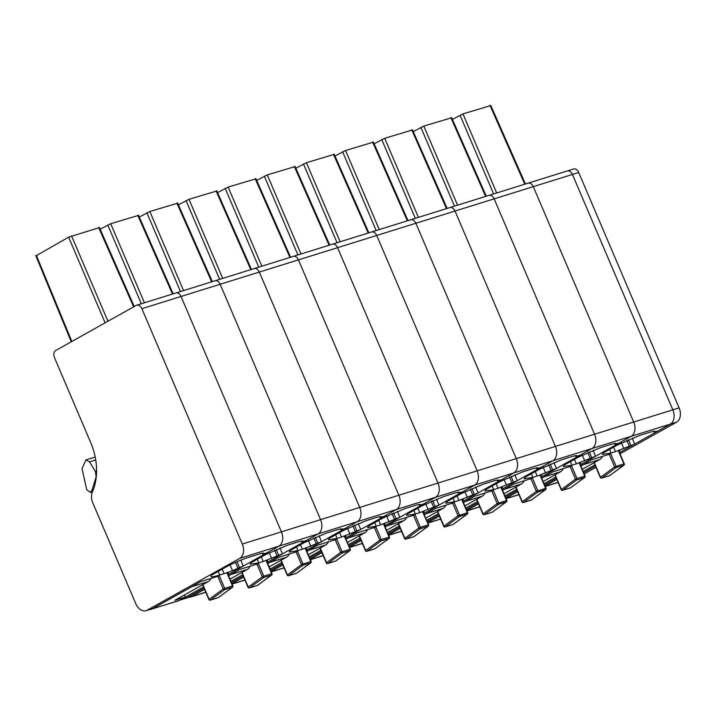 <?xml version="1.0" encoding="UTF-8"?>
<svg xmlns="http://www.w3.org/2000/svg" width="716" height="716" viewBox="0 0 716 716"><rect width="100%" height="100%" fill="white"/><g stroke="black" fill="none" stroke-linecap="round" stroke-linejoin="round"><path stroke-width="1.07" d="M583.692 472.632L595.417 466.062L583.692 472.632M632.228 438.129L634.68 444.072L619.483 452.584L670.328 424.105L676.593 422.154L620.02 453.837M566.75 171.187A5.683 3.929 72.7 0 1 567.278 170.963A5.683 3.929 72.7 0 1 572.433 174.444L672.834 409.82A11.358 7.858 72.7 0 1 670.328 424.105A11.358 7.858 72.7 0 0 672.834 409.82L679.099 407.869A11.358 7.858 72.7 0 1 676.593 422.154M584.229 473.894L595.954 467.324M527.611 183.394A5.683 3.929 72.7 0 1 528.139 183.162L573.543 169.012A5.683 3.929 72.7 0 1 578.698 172.493L679.099 407.869M452.405 119.42L462.975 113.889L490.2 105.744M544.554 484.839L556.278 478.27L544.554 484.839M593.081 450.328L595.533 456.28L580.345 464.791L631.19 436.304L670.328 424.105L658.452 430.755L654.173 432.088L654.997 431.184L651.479 431.757L639.737 435.418L617.595 444.905L603.579 452.754L602.326 454.418L611.106 452.995L609.576 449.397M488.473 195.593A5.683 3.929 72.7 0 1 488.992 195.37L528.139 183.162A5.683 3.929 72.7 0 1 533.295 186.643L633.696 422.028A11.358 7.858 72.7 0 1 631.19 436.304A11.358 7.858 72.7 0 0 633.696 422.028L672.834 409.82L572.433 174.444L578.698 172.493M567.278 170.963A5.683 3.929 72.7 0 1 572.433 174.444L533.295 186.643L633.696 422.028L594.557 434.227A11.358 7.858 72.7 0 1 592.051 448.511L631.19 436.304L619.313 442.962L615.026 444.296L615.85 443.383L612.341 443.956L600.599 447.616L578.447 457.103L564.441 464.961L563.188 466.617L571.968 465.194L570.437 461.596M583.209 471.495L594.933 464.926M619 451.447L619.913 450.937L618.919 451.25M613.576 447.151L615.483 451.626L634.68 444.072M615.483 451.626L611.106 452.995M610.757 453.792L592.123 459.6L580.828 465.928M556.762 479.407L545.037 485.976M654.173 432.088L653.726 431.157M630.805 445.28L628.487 439.669M609.79 475.54A1.137 0.564 -122.2 0 1 609.764 475.558A1.137 0.564 -122.2 0 1 609.665 475.594A1.137 0.788 72.7 0 1 609.316 475.701M624.164 464.684A1.137 0.797 -126.2 0 1 623.743 465.284L615.912 467.727A1.137 0.797 -126.2 0 1 614.632 466.966L616.109 466.331A1.137 0.788 72.7 0 1 615.912 467.727L601.834 478.037A1.137 0.797 -126.2 0 1 600.545 477.277L594.28 462.572M610.497 453.183L616.109 466.331L624.11 463.843A1.137 0.967 79.2 0 1 623.743 465.284L609.665 475.594L601.834 478.037A1.137 0.788 72.7 0 1 601.619 478.127M582.269 469.302L599.587 459.6A11.358 7.858 -107.3 0 0 602.398 456.396M545.073 486.057L556.797 479.487M580.864 466L583.146 464.729L599.587 459.6M583.961 464.174A11.358 7.858 72.7 0 1 583.146 464.729M413.266 131.619L423.836 126.088L451.053 117.943M505.407 497.038L517.14 490.469L505.407 497.038M553.942 462.527L556.395 468.479L541.207 476.99L592.051 448.511A11.358 7.858 72.7 0 0 594.557 434.227L494.156 198.851L594.557 434.227L555.41 446.435A11.358 7.858 72.7 0 1 552.904 460.71L592.051 448.511L580.166 455.161L575.888 456.495L576.711 455.591L573.203 456.164L561.46 459.824L539.309 469.311L525.293 477.16L524.049 478.825L532.829 477.393L531.29 473.804M449.326 207.801A5.683 3.929 72.7 0 1 449.854 207.568L488.992 195.37A5.683 3.929 72.7 0 1 494.156 198.851L533.295 186.643A5.683 3.929 72.7 0 0 528.139 183.162M544.062 483.703L555.795 477.133M579.862 463.646L580.765 463.136L579.772 463.449M574.438 459.359L576.344 463.834L595.533 456.28M576.344 463.834L571.968 465.194M571.619 465.991L552.976 471.808L541.69 478.127M517.623 491.606L505.899 498.175M615.026 444.296L614.588 443.356M591.658 457.488L589.349 451.868M570.652 487.739A1.137 0.564 -122.2 0 1 570.625 487.757A1.137 0.564 -122.2 0 1 570.518 487.802A1.137 0.788 72.7 0 1 570.178 487.909M585.026 476.892A1.137 0.797 -126.2 0 1 584.605 477.491L576.774 479.926A1.137 0.797 -126.2 0 1 575.485 479.174L576.962 478.539A1.137 0.788 72.7 0 1 576.774 479.926L562.695 490.236A1.137 0.797 -126.2 0 1 561.407 489.484L555.133 474.78M571.35 465.382L576.962 478.539L584.972 476.05A1.137 0.967 79.2 0 1 584.605 477.491L570.518 487.802L562.695 490.236A1.137 0.788 72.7 0 1 562.481 490.335M543.131 481.501L560.44 471.799A11.358 7.858 -107.3 0 0 563.259 468.595M505.926 498.255L517.659 491.686M541.726 478.207L544.008 476.928L560.44 471.799M544.822 476.373A11.358 7.858 72.7 0 1 544.008 476.928M374.128 143.826L384.698 138.295L411.915 130.151M466.268 509.246L477.993 502.677L466.268 509.246M514.804 474.735L517.256 480.687L502.059 489.189L552.904 460.71A11.358 7.858 72.7 0 0 555.41 446.435L455.018 211.05L555.41 446.435L516.272 458.634A11.358 7.858 72.7 0 1 513.766 472.918L552.904 460.71L541.028 467.369L536.749 468.703L537.573 467.79L534.055 468.362L522.313 472.023L500.171 481.51L486.155 489.359L484.902 491.024L493.682 489.601L492.152 486.003M410.187 220A5.683 3.929 72.7 0 1 410.715 219.776L449.854 207.568A5.683 3.929 72.7 0 1 455.018 211.05L494.156 198.851A5.683 3.929 72.7 0 0 488.992 195.37M504.923 495.902L516.648 489.332M540.714 475.854L541.627 475.343L540.634 475.657M535.291 471.558L537.197 476.033L556.395 468.479M537.197 476.033L532.829 477.393M532.471 478.198L513.837 484.007L502.551 490.335M478.485 503.813L466.751 510.383M575.888 456.495L575.44 455.564M552.519 469.687L550.21 464.075M522.179 501.88L522.179 501.88A1.137 0.967 -100.8 0 0 523.548 502.444A1.137 0.788 72.7 0 1 523.387 502.525L531.218 500.081A1.137 1.137 0 0 0 531.478 499.965A1.137 0.564 -122.2 0 1 531.487 499.956A1.137 0.564 -122.2 0 1 531.379 500.001A1.137 0.788 72.7 0 1 531.03 500.108M532.212 477.59L537.823 490.737A1.137 0.788 72.7 0 1 537.635 492.134A1.137 0.797 -126.2 0 1 536.347 491.373L545.834 488.249A1.137 0.967 79.2 0 1 545.458 489.69L531.379 500.001L523.548 502.444A1.137 0.797 -126.2 0 1 522.268 501.683L515.994 486.978M503.983 493.709L521.302 484.007A11.358 7.858 -107.3 0 0 524.121 480.803M466.787 510.463L478.512 503.894M502.578 490.406L504.861 489.135L521.302 484.007M505.684 488.572A11.358 7.858 72.7 0 1 504.861 489.135M334.981 156.025L345.551 150.494L372.776 142.35M427.13 521.445L438.854 514.876L427.13 521.445M475.657 486.934L478.109 492.885L462.921 501.397L513.766 472.918A11.358 7.858 72.7 0 0 516.272 458.634L415.871 223.258L516.272 458.634L477.133 470.842A11.358 7.858 72.7 0 1 474.627 485.117L513.766 472.918L501.889 479.568L497.611 480.901L498.434 479.997L494.917 480.561L483.175 484.222L461.023 493.718L447.017 501.567L445.764 503.232L454.544 501.8L453.013 498.211M371.049 232.208A5.683 3.929 72.7 0 1 371.568 231.975L410.715 219.776A5.683 3.929 72.7 0 1 415.871 223.258L455.018 211.05A5.683 3.929 72.7 0 0 449.854 207.568M465.785 508.109L477.509 501.54M501.576 488.052L502.489 487.542L501.495 487.856M496.152 483.765L498.059 488.24L517.256 480.687M498.059 488.24L493.682 489.601M493.333 490.397L474.699 496.206L463.404 502.534M439.338 516.012L427.613 522.582M536.749 468.703L536.302 467.763M513.381 481.895L511.063 476.274M492.366 512.146A1.137 0.564 -122.2 0 1 492.34 512.164A1.137 0.564 -122.2 0 1 492.241 512.2A1.137 0.788 72.7 0 1 491.892 512.307M483.04 514.079L483.04 514.079A1.137 0.967 -100.8 0 0 484.41 514.643L492.241 512.2L506.319 501.889L498.488 504.332L484.41 514.643A1.137 0.788 72.7 0 1 484.204 514.741M493.073 489.789L498.685 502.945A1.137 0.788 72.7 0 1 498.488 504.332A1.137 0.797 -126.2 0 1 497.208 503.581L506.686 500.457A1.137 0.967 79.2 0 1 506.319 501.889A1.137 0.797 -126.2 0 0 506.489 501.809L492.411 512.119A1.137 0.797 -126.2 0 1 492.241 512.2M464.845 505.908L482.163 496.206A11.358 7.858 -107.3 0 0 484.974 493.002M427.649 522.662L439.373 516.093M463.44 502.614L465.722 501.334L482.163 496.206M466.537 500.779A11.358 7.858 72.7 0 1 465.722 501.334M295.842 168.233L306.412 162.693L333.629 154.558M387.991 533.653L399.716 527.083L387.991 533.653M436.518 499.142L438.971 505.093L423.783 513.596L474.627 485.117A11.358 7.858 72.7 0 0 477.133 470.842L376.732 235.457L477.133 470.842L437.986 483.04A11.358 7.858 72.7 0 1 435.489 497.316L474.627 485.117L462.751 491.776L458.464 493.109L459.287 492.196L455.779 492.769L444.036 496.43L421.885 505.917L407.869 513.766L406.625 515.43L415.405 514.007L413.866 510.41M331.902 244.407A5.683 3.929 72.7 0 1 332.43 244.183L371.568 231.975A5.683 3.929 72.7 0 1 376.732 235.457L415.871 223.258A5.683 3.929 72.7 0 0 410.715 219.776M426.647 520.308L438.371 513.739M462.438 500.26L463.342 499.75L462.348 500.054M457.014 495.964L458.92 500.439L478.109 492.885M458.92 500.439L454.544 501.8M454.195 502.605L435.552 508.414L424.266 514.732M400.199 528.22L388.475 534.789M497.611 480.901L497.164 479.971M474.243 494.094L471.925 488.482M453.228 524.354A1.137 0.564 -122.2 0 1 453.201 524.363A1.137 0.564 -122.2 0 1 453.094 524.407A1.137 0.788 72.7 0 1 452.754 524.515M443.893 526.287L443.893 526.287A1.137 0.967 -100.8 0 0 445.271 526.851L453.094 524.407L467.181 514.097L459.35 516.54L445.271 526.851A1.137 0.788 72.7 0 1 445.057 526.94M453.935 501.997L459.547 515.144A1.137 0.788 72.7 0 1 459.35 516.54A1.137 0.797 -126.2 0 1 458.07 515.78L467.548 512.656A1.137 0.967 79.2 0 1 467.181 514.097A1.137 0.797 -126.2 0 0 467.351 514.007L453.264 524.318A1.137 0.797 -126.2 0 1 453.094 524.407M425.707 518.115L443.025 508.414A11.358 7.858 -107.3 0 0 445.835 505.21M388.511 534.87L400.235 528.301M424.302 514.813L426.584 513.533L443.025 508.414M427.398 512.978A11.358 7.858 72.7 0 1 426.584 513.533M256.704 180.432L267.274 174.901L294.491 166.756M348.844 545.852L360.569 539.282L348.844 545.852M397.38 511.34L399.832 517.292L384.644 525.804L435.489 497.316A11.358 7.858 72.7 0 0 437.986 483.04L337.594 247.664L437.986 483.04L398.848 495.248A11.358 7.858 72.7 0 1 396.342 509.523L435.489 497.316L423.603 503.975L419.325 505.308L420.149 504.404L416.64 504.968L404.898 508.628L382.747 518.124L368.731 525.974L367.487 527.638L376.267 526.206L374.728 522.617M292.763 256.614A5.683 3.929 72.7 0 1 293.291 256.382L332.43 244.183A5.683 3.929 72.7 0 1 337.594 247.664L376.732 235.457A5.683 3.929 72.7 0 0 371.568 231.975M387.499 532.516L399.224 525.947M423.299 512.459L424.203 511.949L423.21 512.262M417.867 508.172L419.782 512.647L438.971 505.093M419.782 512.647L415.405 514.007M415.047 514.804L396.413 520.613L385.127 526.94M361.061 540.419L349.336 546.988M458.464 493.109L458.025 492.169M435.095 506.302L432.786 500.681M428.463 525.696A1.137 0.797 -126.2 0 1 428.043 526.296L420.211 528.739A1.137 0.797 -126.2 0 1 418.923 527.978L420.399 527.352A1.137 0.788 72.7 0 1 420.211 528.739L406.133 539.05A1.137 0.788 72.7 0 1 405.963 539.13L413.794 536.696A1.137 1.137 0 0 0 414.063 536.57A1.137 0.564 -122.2 0 1 414.063 536.57A1.137 0.564 -122.2 0 1 413.955 536.606A1.137 0.788 72.7 0 1 413.606 536.714M414.788 514.195L420.399 527.352L428.231 524.909A1.137 0.788 72.7 0 1 428.043 526.296L413.955 536.606L406.133 539.05A1.137 0.797 -126.2 0 1 404.844 538.289L398.57 523.584M422.583 511.672L428.41 524.864A1.137 0.967 79.2 0 1 428.043 526.296M386.568 530.314L403.878 520.613A11.358 7.858 -107.3 0 0 406.697 517.408M349.363 547.069L361.088 540.499M385.163 527.021L387.445 525.741L403.878 520.613M388.26 525.186A11.358 7.858 72.7 0 1 387.445 525.741M217.566 192.64L228.136 187.1L255.352 178.964M309.706 558.059L321.43 551.49L309.706 558.059M358.242 523.548L360.694 529.491L345.497 538.002L396.342 509.523A11.358 7.858 72.7 0 0 398.848 495.248L298.447 259.863L398.848 495.248L359.709 507.447A11.358 7.858 72.7 0 1 357.203 521.722L396.342 509.523L384.465 516.173L380.187 517.516L381.01 516.603L377.493 517.176L365.751 520.836L343.608 530.323L329.593 538.172L328.34 539.837L337.12 538.414L335.589 534.816M253.625 268.813A5.683 3.929 72.7 0 1 254.153 268.59L293.291 256.382A5.683 3.929 72.7 0 1 298.447 259.863L337.594 247.664A5.683 3.929 72.7 0 0 332.43 244.183M348.361 544.715L360.085 538.146M384.152 524.667L385.065 524.157L384.071 524.461M378.728 520.371L380.635 524.846L399.832 517.292M380.635 524.846L376.267 526.206M375.909 527.012L357.275 532.82L345.989 539.139M321.914 552.627L310.189 559.196M419.325 505.308L418.878 504.377M395.957 518.5L393.639 512.889M374.942 548.751A1.137 0.564 -122.2 0 1 374.916 548.769A1.137 0.564 -122.2 0 1 374.817 548.814A1.137 0.788 72.7 0 1 374.468 548.921M389.325 537.904A1.137 0.797 -126.2 0 1 388.895 538.504L381.073 540.947A1.137 0.797 -126.2 0 1 379.784 540.186L381.261 539.551A1.137 0.788 72.7 0 1 381.073 540.947L366.986 551.257A1.137 0.797 -126.2 0 1 365.706 550.497L359.432 535.792M375.649 526.394L381.261 539.551L389.271 537.063A1.137 0.967 79.2 0 1 388.895 538.504L374.817 548.814L366.986 551.257A1.137 0.788 72.7 0 1 366.78 551.347M347.421 542.513L364.739 532.82A11.358 7.858 -107.3 0 0 367.559 529.616M310.225 559.268L321.949 552.707M346.016 539.22L348.298 537.94L364.739 532.82M349.122 537.385A11.358 7.858 72.7 0 1 348.298 537.94M178.418 204.839L188.988 199.308L216.214 191.163M270.567 570.258L282.292 563.689L270.567 570.258M319.094 535.747L321.547 541.699L306.358 550.21L357.203 521.722A11.358 7.858 72.7 0 0 359.709 507.447L259.308 272.062L359.709 507.447L320.571 519.655A11.358 7.858 72.7 0 1 318.065 533.93L357.203 521.722L345.327 528.381L341.04 529.715L341.863 528.811L338.355 529.375L326.612 533.035L304.461 542.531L290.454 550.38L289.201 552.045L297.981 550.613L296.451 547.015M214.487 281.012A5.683 3.929 72.7 0 1 215.006 280.788L254.153 268.59A5.683 3.929 72.7 0 1 259.308 272.062L298.447 259.863A5.683 3.929 72.7 0 0 293.291 256.382M309.223 556.914L320.947 550.353M345.014 536.866L345.926 536.356L344.933 536.669M339.59 532.579L341.496 537.045L360.694 529.491M341.496 537.045L337.12 538.414M336.771 539.211L318.137 545.019L306.842 551.347M282.775 564.826L271.051 571.395M380.187 517.516L379.74 516.576M356.819 530.699L354.501 525.088M335.804 560.959A1.137 0.564 -122.2 0 1 335.777 560.977A1.137 0.564 -122.2 0 1 335.679 561.013A1.137 0.788 72.7 0 1 335.33 561.12M350.178 550.103A1.137 0.797 -126.2 0 1 349.757 550.702L341.926 553.146A1.137 0.797 -126.2 0 1 340.646 552.385L342.123 551.759A1.137 0.788 72.7 0 1 341.926 553.146L327.847 563.456A1.137 0.788 72.7 0 1 327.633 563.555M336.511 538.602L342.123 551.759L349.945 549.315A1.137 0.788 72.7 0 1 349.757 550.702L335.679 561.013L327.847 563.456A1.137 0.797 -126.2 0 1 326.559 562.695L320.294 547.991M344.298 536.078L350.124 549.262A1.137 0.967 79.2 0 1 349.757 550.702M308.283 554.721L325.601 545.019A11.358 7.858 -107.3 0 0 328.411 541.815M271.087 571.475L282.811 564.906M306.878 551.427L309.16 550.148L325.601 545.019M309.974 549.593A11.358 7.858 72.7 0 1 309.16 550.148M139.28 217.037L149.85 211.506L177.067 203.371M231.42 582.457L243.154 575.897L231.42 582.457M279.956 547.955L282.408 553.898L267.22 562.409L318.065 533.93A11.358 7.858 72.7 0 0 320.571 519.655L220.17 284.27L320.571 519.655L281.424 531.854A11.358 7.858 72.7 0 1 278.918 546.129L318.065 533.93L306.18 540.58L301.901 541.914L302.725 541.01L299.216 541.582L287.474 545.243L265.323 554.73L251.307 562.579L250.063 564.244L258.843 562.821L257.304 559.223M175.339 293.22A5.683 3.929 72.7 0 1 175.868 292.996L215.006 280.788A5.683 3.929 72.7 0 1 220.17 284.27L259.308 272.062A5.683 3.929 72.7 0 0 254.153 268.59M270.075 569.122L281.809 562.552M305.875 549.074L306.779 548.563L305.786 548.868M300.452 544.778L302.358 549.253L321.547 541.699M302.358 549.253L297.981 550.613M297.632 551.418L278.989 557.227L267.703 563.546M243.637 577.033L231.912 583.603M341.04 529.715L340.601 528.784M317.671 542.907L315.362 537.295M287.331 575.1L287.331 575.1A1.137 0.967 -100.8 0 0 288.709 575.655A1.137 0.788 72.7 0 1 288.539 575.745L296.37 573.301A1.137 1.137 0 0 0 296.639 573.176A1.137 0.564 -122.2 0 1 296.639 573.176A1.137 0.564 -122.2 0 1 296.531 573.221A1.137 0.788 72.7 0 1 296.191 573.328M287.161 575.118A1.137 1.137 0 0 0 288.539 575.745A1.137 0.788 72.7 0 1 288.494 575.753M297.364 550.801L302.975 563.957A1.137 0.788 72.7 0 1 302.787 565.345A1.137 0.797 -126.2 0 1 301.499 564.593L310.986 561.469A1.137 0.967 79.2 0 1 310.619 562.91L296.531 573.221L288.709 575.655A1.137 0.797 -126.2 0 1 287.42 574.903L281.146 560.198M269.144 566.92L286.454 557.227A11.358 7.858 -107.3 0 0 289.273 554.023M231.939 583.674L243.673 577.105M267.739 563.626L270.022 562.346L286.454 557.227M270.836 561.792A11.358 7.858 72.7 0 1 270.022 562.346M100.142 229.245L110.712 223.714L137.928 215.57M203.523 586.959L180.629 599.784L186.312 598.012A11.358 7.858 72.7 0 1 185.256 598.469L190.93 596.697A11.358 7.858 72.7 0 0 191.986 596.24L204.499 589.232M191.986 596.24L186.312 598.012L204.006 588.096L186.312 598.012A11.358 7.858 72.7 0 1 185.256 598.469L179.734 600.187M240.818 560.154L243.27 566.105L228.073 574.617L278.918 546.129A11.358 7.858 72.7 0 0 281.424 531.854L181.032 296.469L281.424 531.854L242.285 544.053A11.358 7.858 72.7 0 1 239.779 558.337L278.918 546.129L267.041 552.788L262.763 554.121L262.316 553.182M239.779 558.337L147.165 610.211A11.358 7.858 72.7 0 1 146.118 610.667A11.358 7.858 72.7 0 1 135.816 603.758L92.785 502.874A11.358 7.858 72.7 0 1 92.418 491.928A51.122 35.379 72.7 0 0 91.675 444.958A51.122 35.379 72.7 0 0 90.753 442.685L54.479 357.642A5.683 3.929 72.7 0 1 55.732 350.5L136.201 305.419A5.683 3.929 72.7 0 1 136.729 305.195L175.868 292.996A5.683 3.929 72.7 0 1 181.032 296.469L220.17 284.27A5.683 3.929 72.7 0 0 215.006 280.788M230.937 581.32L242.661 574.751M266.728 561.272L267.641 560.762L266.647 561.076M261.304 556.985L263.211 561.451L282.408 553.898M263.211 561.451L258.843 562.821M258.485 563.617L239.851 569.426L228.565 575.753M301.901 541.914L301.463 540.983M278.533 555.106L276.224 549.494M257.518 585.366A1.137 0.564 -122.2 0 1 257.5 585.384A1.137 0.564 -122.2 0 1 257.393 585.42A1.137 0.788 72.7 0 1 257.044 585.527M248.192 587.299L248.192 587.299A1.137 0.967 -100.8 0 0 249.562 587.863A1.137 0.788 72.7 0 1 249.356 587.961M249.562 587.863L263.649 577.552A1.137 0.797 -126.2 0 1 262.36 576.792L263.837 576.165A1.137 0.788 72.7 0 1 263.649 577.552L271.471 575.109A1.137 0.967 79.2 0 0 271.847 573.668L271.668 573.722A1.137 0.788 72.7 0 1 271.471 575.109L257.393 585.42L249.562 587.863A1.137 0.797 -126.2 0 1 248.282 587.102L242.008 572.397M229.997 579.128L247.315 569.426A11.358 7.858 -107.3 0 0 250.135 566.222M205.752 592.186L191.414 596.661L204.525 589.313M228.592 575.834L230.874 574.554L247.315 569.426M231.698 573.999A11.358 7.858 72.7 0 1 230.874 574.554M191.414 596.661L188.818 597.359M36.507 255.558L68.62 237.184L98.79 227.778M175.868 292.996A5.683 3.929 72.7 0 1 181.032 296.469L141.884 308.677L242.285 544.053M136.729 305.195A5.683 3.929 72.7 0 1 141.884 308.677M227.509 573.274L228.502 572.97L227.59 573.48M235.483 562.391L237.936 568.128L243.27 566.105M237.936 568.128A5.683 0.591 -23.1 0 1 232.485 570.616A34.082 3.562 -23.1 0 1 224.072 573.659L219.696 575.02A28.398 2.971 -23.1 0 1 210.916 576.452A28.398 2.971 -23.1 0 1 212.169 574.787L226.184 566.938A17.041 1.781 -23.1 0 1 248.327 557.442L260.069 553.781A11.358 1.19 -23.1 0 1 263.586 553.208A11.358 1.19 -23.1 0 1 262.763 554.121M219.347 575.816L200.713 581.634L152.839 608.448A11.358 7.858 72.7 0 1 151.792 608.895L146.118 610.667M239.395 567.314L237.077 561.702M180.629 599.784A11.358 7.858 72.7 0 1 179.752 600.178M222.166 569.184L224.072 573.659M218.38 597.565A1.137 0.564 -122.2 0 1 218.353 597.583A1.137 0.564 -122.2 0 1 218.255 597.627A1.137 0.788 72.7 0 1 217.906 597.735M209.054 599.498L209.054 599.498A1.137 0.967 -100.8 0 0 210.423 600.062A1.137 0.788 72.7 0 1 210.218 600.16M210.423 600.062L224.502 589.751A1.137 0.797 -126.2 0 1 223.222 589L224.699 588.364A1.137 0.788 72.7 0 1 224.502 589.751L232.333 587.317A1.137 0.967 79.2 0 0 232.7 585.876L232.521 585.921A1.137 0.788 72.7 0 1 232.333 587.317L218.255 597.627L210.423 600.062A1.137 0.797 -126.2 0 1 209.144 599.31L202.87 584.605M179.286 600.438L152.275 608.86L178.23 600.894A11.358 7.858 -107.3 0 0 179.286 600.438L185.444 596.992L174.874 600.285L208.177 581.634A11.358 7.858 -107.3 0 0 210.987 578.43M152.275 608.86L191.736 586.753L208.177 581.634M184.54 594.871L185.444 596.992M192.55 586.198A11.358 7.858 72.7 0 1 191.736 586.753M151.228 609.316L149.671 609.558M96.096 476.4L95.434 471.477L89.509 461.901L85.884 459.923L82.018 468.738L86.761 489.753L90.314 492.393L91.89 490.505L96.32 476.328M524.774 184.218L490.021 105.458M493.61 193.929L460.021 115.151M496.689 192.971L462.975 113.889M629.337 446.104L626.894 440.358M621.461 442.882L623.896 448.583M600.456 477.474A1.137 0.967 -100.8 0 0 601.834 478.037M609.218 454.275L614.632 466.966L600.545 477.277M618.284 450.659L623.931 463.896A1.137 0.788 72.7 0 1 623.743 465.284M558.024 482.36L545.198 486.361M485.636 196.417L450.874 117.657M454.472 206.136L420.883 127.35M457.551 205.17L423.836 126.088M590.199 458.303L587.755 452.566M582.323 455.09L584.748 460.782M561.317 489.672A1.137 0.967 -100.8 0 0 562.695 490.236M570.07 466.474L575.485 479.174L561.407 489.484M579.146 462.858L584.793 476.095A1.137 0.788 72.7 0 1 584.605 477.491M518.885 494.559L506.06 498.56M446.489 208.625L411.736 129.864M415.325 218.335L381.744 139.557M418.413 217.378L384.698 138.295M551.06 470.51L548.608 464.765M543.184 467.288L545.61 472.99M522.009 501.898A1.137 1.137 0 0 0 523.387 502.525A1.137 0.788 72.7 0 1 523.342 502.534M545.887 489.091A1.137 0.797 -126.2 0 1 545.458 489.69L537.635 492.134L523.548 502.444M530.932 478.673L536.347 491.373L522.268 501.683M540.007 475.066L545.655 488.303A1.137 0.788 72.7 0 1 545.458 489.69M479.738 506.767L466.922 510.768M407.35 220.823L372.597 142.063M376.186 230.543L342.606 151.756M379.265 229.576L345.551 150.494M511.922 482.709L509.47 476.972M504.037 479.496L506.472 485.188M492.536 511.985A1.137 0.797 -126.2 0 1 492.411 512.119A1.137 1.137 0 0 1 492.071 512.289L484.249 514.723A1.137 1.137 0 0 1 482.87 514.097L476.57 499.338M484.41 514.643A1.137 0.797 -126.2 0 1 483.13 513.882L476.856 499.186M491.794 490.881L497.208 503.581L483.13 513.882M506.749 501.29A1.137 0.797 -126.2 0 1 506.489 501.809A1.137 1.137 0 0 0 506.856 500.43M500.869 487.265L506.507 500.502A1.137 0.788 72.7 0 1 506.319 501.889M440.6 518.966L427.774 522.966M368.212 233.022L333.45 154.262M337.048 242.742L303.459 163.964M340.127 241.784L306.412 162.693M472.775 494.917L470.331 489.171M464.899 491.695L467.333 497.396M453.398 524.184A1.137 0.797 -126.2 0 1 453.264 524.318A1.137 1.137 0 0 1 452.933 524.488L445.101 526.931A1.137 1.137 0 0 1 443.732 526.305L437.431 511.546M445.271 526.851A1.137 0.797 -126.2 0 1 443.983 526.09L437.709 511.385M452.646 503.08L458.07 515.78L443.983 526.09M467.602 513.497A1.137 0.797 -126.2 0 1 467.351 514.007A1.137 1.137 0 0 0 467.718 512.638L462.053 499.347M461.722 499.464L467.369 512.71A1.137 0.788 72.7 0 1 467.181 514.097M401.461 531.174L388.636 535.165M329.065 245.23L294.312 166.47M297.901 254.95L264.32 176.163M300.989 253.983L267.274 174.901M433.636 507.116L431.184 501.379M425.76 503.903L428.186 509.595M404.585 538.504A1.137 1.137 0 0 0 405.963 539.13A1.137 0.788 72.7 0 1 405.918 539.148M413.508 515.287L418.923 527.978L404.844 538.289M362.314 543.372L349.498 547.373M289.926 257.429L255.173 178.669M258.762 267.149L225.182 188.371M261.85 266.191L228.136 187.1M394.498 519.315L392.046 513.578M386.613 516.102L389.048 521.803M374.37 527.486L379.784 540.186L365.706 550.497M383.445 523.87L389.092 537.116A1.137 0.788 72.7 0 1 388.895 538.504M323.176 555.58L310.35 559.572M250.788 269.637L216.035 190.877M219.624 279.347L186.035 200.57M222.703 278.39L188.988 199.308M355.351 531.523L352.907 525.786M347.475 528.301L349.909 534.002M335.231 539.694L340.646 552.385L326.559 562.695M284.037 567.779L271.212 571.78M211.65 281.835L176.888 203.076M180.486 291.555L146.896 212.777M183.565 290.598L149.85 211.506M316.212 543.721L313.769 537.985M308.336 540.508L310.762 546.21M311.039 562.311A1.137 0.797 -126.2 0 1 310.619 562.91L302.787 565.345L288.709 575.655M296.084 551.893L301.499 564.593L287.42 574.903M305.159 548.277L310.807 561.514A1.137 0.788 72.7 0 1 310.619 562.91M244.899 579.987L232.074 583.979M172.502 294.043L137.749 215.283M141.338 303.754L107.758 224.976M144.426 302.796L110.712 223.714M277.074 555.929L274.622 550.183M269.198 552.707L271.624 558.408M256.946 564.101L262.36 576.792L248.282 587.102M271.901 574.509A1.137 0.797 -126.2 0 1 271.471 575.109M258.225 563.009L263.837 576.165L271.668 573.722L266.021 560.485M133.632 306.86L98.611 227.482M71.842 341.478L36.328 255.263M105.127 322.827L68.62 237.184M107.946 321.251L71.564 235.913M147.165 610.211L152.839 608.448M230.051 564.915L232.485 570.616M219.696 575.02L218.165 571.422M217.807 576.299L223.222 589L209.144 599.31M232.763 586.717A1.137 0.797 -126.2 0 1 232.333 587.317M219.087 575.208L224.699 588.364L232.521 585.921L226.882 572.684M95.434 471.477L96.579 471.119M89.509 461.901L95.729 459.958M91.89 490.505L93.178 490.102M525.437 184.012L490.72 105.333M593.994 462.733L600.285 477.483A1.137 1.137 0 0 0 601.673 478.118L609.495 475.675A1.137 1.137 0 0 0 609.826 475.513L623.913 465.203A1.137 1.137 0 0 0 624.28 463.825M618.615 450.543L624.289 463.834M558.068 482.468L545.243 486.468M486.298 196.211L451.572 117.531M554.855 474.932L561.147 489.681A1.137 1.137 0 0 0 562.525 490.317L570.357 487.882A1.137 1.137 0 0 0 570.688 487.712L584.775 477.402A1.137 1.137 0 0 0 585.142 476.033L579.477 462.742M518.93 494.675L506.105 498.667M447.151 208.41L412.434 129.739M531.487 499.956A1.137 1.137 0 0 0 531.549 499.911L545.628 489.61A1.137 1.137 0 0 0 545.995 488.231L540.329 474.95M522.009 501.889L515.717 487.14M479.792 506.874L466.966 510.875M408.013 220.618L373.296 141.938M501.191 487.148L506.865 500.448M440.644 519.082L427.828 523.074M368.874 232.816L334.157 154.146M401.506 531.281L388.681 535.282M329.727 245.024L295.01 166.345M414.063 536.57A1.137 1.137 0 0 0 414.125 536.526L428.204 526.215A1.137 1.137 0 0 0 428.58 524.837M404.585 538.495L398.293 523.745M422.905 511.555L428.58 524.855M362.368 543.489L349.542 547.48M290.589 257.223L255.872 178.553M359.146 535.953L365.437 550.693A1.137 1.137 0 0 0 366.825 551.338L374.656 548.895A1.137 1.137 0 0 0 374.987 548.725L389.065 538.414A1.137 1.137 0 0 0 389.432 537.045M383.767 523.754L389.441 537.054M323.22 555.688L310.404 559.688M251.45 269.431L216.733 190.751M320.007 548.152L326.299 562.901A1.137 1.137 0 0 0 327.686 563.537L335.509 561.102A1.137 1.137 0 0 0 335.84 560.932L349.927 550.622A1.137 1.137 0 0 0 350.294 549.244L344.629 535.962M284.082 567.895L271.257 571.887M212.312 281.63L177.586 202.959M296.639 573.176A1.137 1.137 0 0 0 296.701 573.131L310.789 562.821A1.137 1.137 0 0 0 311.156 561.451M287.161 575.1L280.869 560.351M305.49 548.161L311.156 561.46M244.944 580.094L232.118 584.095M173.165 293.837L138.448 215.158M241.731 572.558L248.022 587.308A1.137 1.137 0 0 0 249.401 587.943L257.232 585.5A1.137 1.137 0 0 0 257.563 585.339L271.641 575.029A1.137 1.137 0 0 0 272.008 573.65M266.343 560.368L272.017 573.668M205.805 592.293L190.367 597.108M134.241 306.52L99.309 227.366M71.278 341.792L35.8 255.666M202.583 584.757L208.875 599.507A1.137 1.137 0 0 0 210.262 600.151L218.085 597.708A1.137 1.137 0 0 0 218.425 597.538L232.503 587.227A1.137 1.137 0 0 0 232.87 585.858L227.205 572.567M90.314 492.393L92.516 491.704M85.884 459.923L95.201 457.023"/></g></svg>
